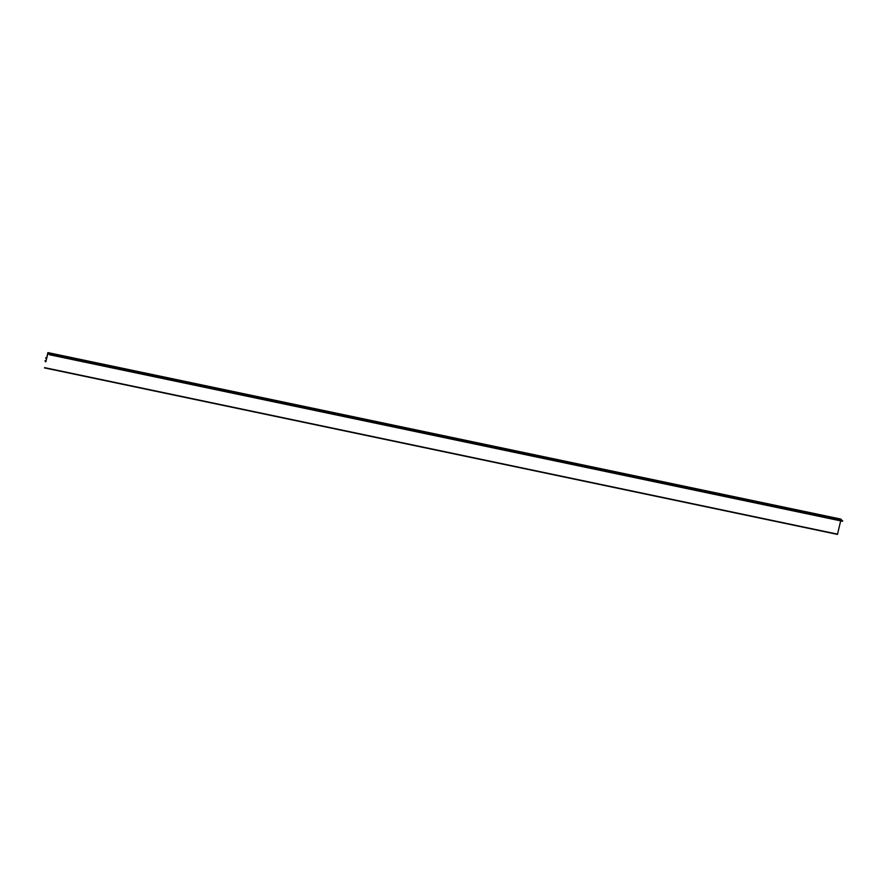 <?xml version="1.0" encoding="UTF-8"?>
<svg xmlns="http://www.w3.org/2000/svg" width="887" height="887" viewBox="0 0 887 887"><rect width="100%" height="100%" fill="white"/><g stroke="black" fill="none" stroke-linecap="round" stroke-linejoin="round"><path stroke-width="1.33" d="M45.381 361.719L45.06 360.621L45.958 361.231L46.412 359.29L45.692 357.86L46.523 358.814L47.887 352.594L49.617 354.534L47.965 353.281L45.825 361.807M840.909 519.106L47.887 352.594L840.898 519.095L842.539 521.257L49.517 354.745L842.539 521.257M45.847 357.683L46.623 357.849M45.06 360.621L46.057 360.832L45.06 360.621M840.676 520.869L837.472 534.406L44.45 367.894L837.472 534.406M49.628 354.246L842.65 520.758M44.572 367.639L837.583 534.151"/></g></svg>
